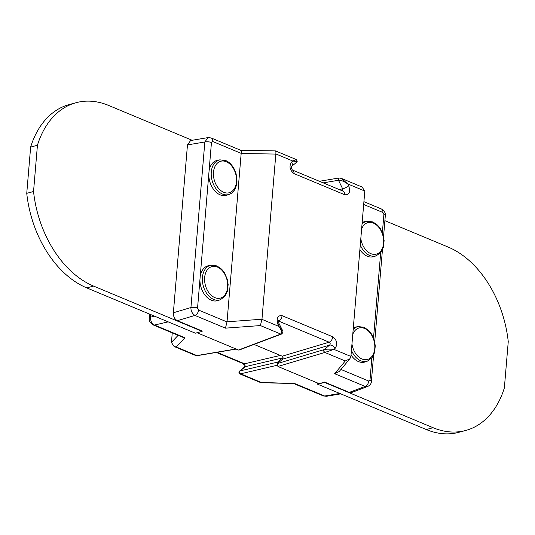 <?xml version="1.0" encoding="UTF-8"?>
<svg xmlns="http://www.w3.org/2000/svg" width="535" height="535" viewBox="0 0 535 535"><rect width="100%" height="100%" fill="white"/><g stroke="black" fill="none" stroke-linecap="round" stroke-linejoin="round"><path stroke-width="0.8" d="M254.031 344.433L282.212 356.196L283.068 357.173L282.794 359.099L277.17 363.767L277.926 366.475L319.388 383.776L324.491 382.405A13.335 9.108 75 0 0 324.518 382.05L317.69 384.23A13.335 9.108 75 0 0 317.75 383.087M282.794 359.099L329.547 345.142A4.822 3.364 50.6 0 1 335.077 348.419L333.927 349.368L350.913 356.45L349.877 358.778L345.282 360.978L324.872 352.465L333.927 349.368C329.406 349.027 326.189 349.094 324.284 349.562L329.547 345.142C330.51 343.998 330.376 343.015 329.152 342.179L278.461 321.027A4.822 3.11 -67.4 0 0 282.072 315.663C277.518 315.282 276.167 318.265 278.019 324.618A4.822 1.043 153 0 0 278.922 323.347L282.239 329.881L278.942 326.43C281.905 330.924 282.52 333.472 280.801 334.081L238.51 350.037L197.047 332.737L195.349 333.191L86.75 287.89A96.38 65.852 -105 0 1 26.75 193.329L30.635 147.092A96.38 65.852 -105 0 1 69.369 104.506L76.171 102.68A96.38 65.852 75 0 0 37.43 145.266L33.544 191.51A96.38 65.852 75 0 0 93.551 286.071L202.143 331.372L197.047 332.737M238.51 350.037L239.165 350.044M217.063 352.311L244.582 363.793L245.331 366.656A4.822 3.364 -129.4 0 0 244.408 367.124A4.822 3.364 -129.4 0 0 244.401 367.124L239.473 371.176C238.663 372.507 238.804 373.437 239.881 373.945L240.61 373.818L261.254 382.431L293.695 383.541M277.17 363.767L277.538 362.135L240.195 370.875L245.331 366.656L282.674 357.915L283.068 357.173M280.36 355.421L244.582 363.793A4.822 3.11 112.6 0 1 243.285 363.68L243.244 363.666C244.047 364.562 244.375 365.786 244.214 367.324M240.028 370.922A1.605 1.244 73.8 0 0 239.56 372.48A1.605 1.244 73.8 0 0 240.61 373.818L240.717 373.791A1.605 1.177 76.8 0 1 239.733 372.427A1.605 1.177 76.8 0 1 240.195 370.875L239.473 371.176M150.723 314.58L150.502 317.155C150.556 321.348 151.893 323.983 154.521 325.053A4.822 3.11 112.6 0 1 153.224 324.946L182.87 337.311L184.95 337.745L176.236 346.968L174.156 346.533L171.441 342.507L172.25 332.884M239.881 373.945L260.739 382.645L261.254 382.431M282.674 357.915L277.538 362.135M335.077 348.419C337.879 344.179 337.103 340.307 332.757 336.809L282.072 315.663M282.212 356.196L329.152 342.179A4.822 3.11 -67.4 0 0 332.757 336.809M275.037 151.144C275.786 150.495 276.053 151.432 275.846 153.94L261.969 319.221L260.391 325.568L225.456 328.149L227.034 321.809L241.178 153.371C241.385 150.863 241.111 149.927 240.369 150.576M291.508 166.459A4.822 3.364 -129.4 0 0 291.682 161.971C288.88 166.204 289.656 170.076 294.003 173.587L344.687 194.727C349.235 195.114 350.585 192.132 348.74 185.772L347.817 183.96L341.383 178.382L362.041 187.003L364.803 191.048L350.913 356.45M219.852 159.851L217.491 160.306A18.083 12.352 75 0 0 209.091 170.685L208.764 174.577A18.083 12.352 75 0 0 220.159 194.854A18.083 12.352 -105 0 0 226.847 195.195L229.12 194.406C233.735 192.787 236.363 188.347 236.998 181.097L236.129 173.882L234.303 169.154C232.003 164.84 229.154 161.971 225.75 160.54L219.852 159.851A17.909 12.238 75 0 0 211.278 175.774A17.909 12.238 75 0 0 222.5 194.065A17.909 12.238 75 0 0 229.12 194.406M208.643 265.661A18.083 12.352 75 0 0 200.244 276.033L199.916 279.925A18.083 12.352 75 0 0 211.312 300.202A18.083 12.352 -105 0 0 217.999 300.55L220.273 299.76A17.909 12.238 -105 0 1 213.652 299.413A17.909 12.238 -105 0 1 202.437 281.129A17.909 12.238 -105 0 1 211.004 265.206L208.643 265.661M202.143 331.372A13.335 9.108 75 0 1 202.176 331.018L177.386 320.672C174.624 319.208 173.286 316.58 173.367 312.774L187.464 144.911L190.6 140.538L208.035 137.595L204.838 141.976L187.464 144.911M282.239 329.881C283.336 331.319 283.095 332.71 281.517 334.061A1.605 1.19 -113.9 0 1 280.801 334.081L260.391 325.568M176.236 346.968L196.88 355.574A1.605 0.99 82.6 0 0 197.261 355.655A1.605 0.99 82.6 0 0 197.368 355.635M324.491 382.405L433.082 427.706A96.38 65.852 75 0 0 465.631 430.494L458.829 432.32A96.38 65.852 -105 0 1 426.288 429.531L317.69 384.23M342.701 191.008L342.667 188.875A4.822 1.043 -27 0 0 348.74 185.772M291.341 166.606L291.528 166.405C291.381 167.99 291.709 169.214 292.505 170.07L343.142 191.189A4.822 3.11 112.6 0 1 344.687 194.727M339.05 189.484L342.667 188.875L338.501 180.275C340.427 179.867 343.53 181.097 347.817 183.96L364.803 191.048M338.501 180.275A1.605 0.983 -97.4 0 1 339.143 177.968M351.04 354.932A18.083 12.352 -105 0 0 358.443 361.58A18.083 12.352 75 0 0 365.131 361.921L367.405 361.132A17.909 12.238 -105 0 1 360.784 360.791A17.909 12.238 -105 0 1 351.428 350.318M353.307 327.922A18.083 12.352 -105 0 1 355.775 327.032L358.136 326.577A17.909 12.238 -105 0 0 353.18 329.46M359.888 249.584A18.083 12.352 -105 0 0 367.291 256.225A18.083 12.352 75 0 0 373.978 256.573L376.252 255.784A17.909 12.238 -105 0 1 369.625 255.442A17.909 12.238 -105 0 1 360.276 244.963M362.155 222.573A18.083 12.352 -105 0 1 364.623 221.684L366.983 221.229A17.909 12.238 -105 0 0 362.028 224.111M373.59 355.24L371.397 381.335C371.397 383.528 370.146 385.247 367.652 386.491L351.756 392.489L349.308 392.396L324.518 382.05M384.886 220.674L448.25 247.11A96.38 65.852 75 0 1 508.25 341.671L504.365 387.908A96.38 65.852 75 0 1 465.631 430.494M192.152 140.277L108.712 105.469A96.38 65.852 75 0 0 76.171 102.68M349.877 358.778L339.23 371.497L334.642 373.697L345.282 360.978M277.926 366.475L324.872 352.465A1.605 0.93 -104.2 0 1 324.003 351.074A1.605 0.93 -104.2 0 1 324.284 349.562M240.81 150.328L275.525 150.91L296.183 159.53C297.353 161.015 297.487 161.938 296.591 162.299L291.495 166.479M295.447 159.657C297.159 159.209 296.283 159.664 292.832 161.028C296.664 161.55 297.734 162.065 296.029 162.553M292.498 170.063A4.822 3.11 112.6 0 1 294.003 173.587M30.635 147.092L37.43 145.266M33.544 191.51L26.75 193.329M235.975 348.981L196.88 355.574L195.014 355.233L174.156 346.533M240.717 373.791L277.003 365.298M278.019 324.618L278.942 326.43L261.956 319.348M291.682 161.971L292.832 161.028L275.846 153.94M261.969 319.221L227.034 321.809M275.839 154.067L241.165 153.498M209.091 170.685L211.452 142.531L212.709 141.494L241.178 153.371M200.244 276.033L208.764 174.577M227.021 321.93L198.552 310.059L197.549 308.08L199.916 279.925M225.456 328.149L194.954 315.429A4.822 3.11 -67.4 0 0 198.552 310.059M211.452 142.531A4.822 1.638 4.8 0 0 204.838 141.976L190.941 307.531C190.788 310.882 192.125 313.517 194.954 315.429L177.386 320.672M281.417 334.101A1.605 1.123 -110.7 0 1 281.33 334.141L239.125 350.057M281.303 334.148A1.605 1.123 -110.7 0 1 280.694 334.128M197.014 355.554A1.605 1.07 80.4 0 0 197.448 355.628M168.171 321.856L154.521 325.053L184.95 337.745M171.447 342.387L178.122 335.331M154.602 316.198L150.502 317.155A4.822 1.638 -175.2 0 0 149.272 318.118C148.797 320.799 150.114 323.073 153.224 324.946M323.18 182.863L338.314 180.308A1.605 1.07 -99.6 0 1 338.936 177.995L319.408 181.291M371.845 357.989L369.993 380.017L368.735 381.047L340.942 369.451M380.693 252.64L373.524 337.953M363.673 204.47L382.893 212.489L383.896 214.461L382.371 232.605M381.388 208.971A4.822 3.11 112.6 0 1 382.893 212.489M363.907 201.675L381.348 208.951C384.578 211.118 385.889 213.391 385.3 215.779A4.822 1.638 -175.2 0 0 383.896 214.461M367.652 386.491L365.137 386.424L334.642 373.697M368.735 381.047A4.822 3.11 -67.4 0 1 365.137 386.424L349.308 392.396M371.397 381.328A4.822 1.638 -175.2 0 0 369.993 380.017M352.772 334.348A16.304 11.141 -105 0 1 364.549 328.45A16.304 11.141 -105 0 1 374.754 348.519A16.304 11.141 -105 0 1 361.981 358.998A16.304 11.141 -105 0 1 351.956 344.005M361.613 229A16.304 11.141 -105 0 1 373.397 223.095A16.304 11.141 -105 0 1 383.602 243.164A16.304 11.141 -105 0 1 370.829 253.65A16.304 11.141 -105 0 1 360.804 238.65M324.738 352.498A1.605 1.01 -106.6 0 1 323.795 351.127A1.605 1.01 -106.6 0 1 324.096 349.616L277.344 363.573M433.082 427.706L426.288 429.531M294.21 383.327L324.645 396.02L339.819 393.459M293.742 383.562L323.347 395.913A4.822 3.11 112.6 0 0 324.645 396.02L326.477 396.274L340.782 393.86M197.549 308.08A4.822 1.638 4.8 0 0 190.941 307.531L173.367 312.774M211.205 137.976A4.822 3.11 112.6 0 1 212.709 141.494M86.75 287.89L93.551 286.071M226.265 161.724A16.304 11.141 75 0 0 213.492 172.203A16.304 11.141 75 0 0 223.697 192.272A16.304 11.141 75 0 0 236.47 181.793A16.304 11.141 75 0 0 226.265 161.724M214.849 297.627A16.304 11.141 -105 0 1 204.644 277.558A16.304 11.141 -105 0 1 217.417 267.072A16.304 11.141 -105 0 1 227.622 287.141A16.304 11.141 -105 0 1 214.849 297.627M260.833 382.665L293.789 383.562M278.922 323.347L278.581 320.518L277.926 320.987M216.327 352.438L243.285 363.68M236.216 349.081L197.462 355.621L195.014 355.233M149.606 314.112L149.272 318.118M341.383 178.382L338.936 177.995M385.3 215.779L383.562 236.483M382.431 249.892L374.714 341.832M358.136 326.577L364.034 327.266L368.789 330.556L371.638 334.181L374.48 340.875L375.269 345.911L374.587 352.565L372.066 357.714L367.405 361.132M366.983 221.229L372.882 221.918L377.636 225.202L380.485 228.833L383.327 235.52L384.117 240.556L383.434 247.21L380.907 252.366L376.252 255.784M323.347 395.913L326.477 396.274M240.857 150.342L211.164 137.963L208.035 137.595M220.273 299.76L224.934 296.343L227.455 291.187L228.137 284.533L227.348 279.497L224.506 272.81L221.657 269.179L216.902 265.895L211.004 265.206"/></g></svg>
